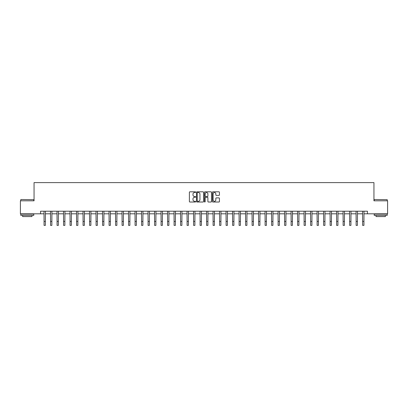 <?xml version="1.0" encoding="UTF-8"?>
<svg xmlns="http://www.w3.org/2000/svg" width="408" height="408" viewBox="0 0 408 408"><rect width="100%" height="100%" fill="white"/><g stroke="black" fill="none" stroke-linecap="round" stroke-linejoin="round"><path stroke-width="0.61" d="M195.677 192.168A0.357 0.357 0 0 0 195.32 191.806L189.899 191.806A0.51 0.51 0 0 0 189.389 192.321L189.389 201.506A0.51 0.51 0 0 0 189.899 202.021L195.32 202.021A0.357 0.357 0 0 0 195.677 201.659A0.357 0.357 0 0 0 195.32 201.302L194.621 201.302A1.632 1.632 0 0 1 192.984 199.67L192.984 198.905A1.632 1.632 0 0 1 194.621 197.273L195.32 197.273A0.357 0.357 0 0 0 195.677 196.911A0.357 0.357 0 0 0 195.32 196.554L194.621 196.554A1.632 1.632 0 0 1 192.984 194.922L192.984 194.157A1.632 1.632 0 0 1 194.621 192.525L195.32 192.525A0.357 0.357 0 0 0 195.677 192.168M218.923 195.406A0.51 0.51 0 0 0 219.433 194.897L219.433 192.321A0.51 0.51 0 0 0 218.923 191.806L212.894 191.806A0.51 0.51 0 0 0 212.384 192.321L212.384 201.506A0.51 0.51 0 0 0 212.894 202.021L218.923 202.021A0.51 0.51 0 0 0 219.433 201.506L219.433 198.395A0.51 0.51 0 0 0 218.923 197.885L216.342 197.885A0.51 0.51 0 0 0 215.832 198.395L215.832 199.94A1.367 1.367 0 0 1 214.465 201.302A1.367 1.367 0 0 1 213.098 199.94L213.098 193.887A1.367 1.367 0 0 1 214.465 192.525A1.367 1.367 0 0 1 215.832 193.887L215.832 194.897A0.51 0.51 0 0 0 216.342 195.406L218.923 195.406M40.555 213.817L20.4 213.817L20.4 200.812L34.053 200.812L34.053 182.611L373.947 182.611L373.947 200.812L387.6 200.812L387.6 213.817L367.445 213.817L367.445 211.216L40.555 211.216L40.555 213.817L44.064 213.817M203.551 192.321A0.51 0.51 0 0 0 203.041 191.806L197.018 191.806A0.51 0.51 0 0 0 196.508 192.321L196.508 201.506A0.51 0.51 0 0 0 197.018 202.021L203.041 202.021A0.51 0.51 0 0 0 203.551 201.506L203.551 192.321M204.959 191.806L210.982 191.806A0.51 0.51 0 0 1 211.492 192.321L211.492 201.506A0.51 0.51 0 0 1 210.982 202.021L208.401 202.021A0.51 0.51 0 0 1 207.891 201.506L207.891 197.783A0.51 0.51 0 0 0 207.381 197.273L205.673 197.273A0.51 0.51 0 0 0 205.163 197.783L205.163 201.659A0.357 0.357 0 0 1 204.806 202.021A0.357 0.357 0 0 1 204.449 201.659L204.449 192.321A0.51 0.51 0 0 1 204.959 191.806M45.364 213.817L50.567 213.817M51.867 213.817L57.069 213.817M58.37 213.817L63.572 213.817M64.872 213.817L70.069 213.817M71.369 213.817L76.571 213.817M77.872 213.817L83.074 213.817M84.374 213.817L89.576 213.817M90.877 213.817L96.079 213.817M97.374 213.817L102.576 213.817M103.877 213.817L109.079 213.817M110.379 213.817L115.581 213.817M116.882 213.817L122.084 213.817M123.384 213.817L128.581 213.817M129.882 213.817L135.084 213.817M136.384 213.817L141.586 213.817M142.887 213.817L148.089 213.817M149.389 213.817L154.591 213.817M155.892 213.817L161.089 213.817M162.389 213.817L167.591 213.817M168.892 213.817L174.094 213.817M175.394 213.817L180.596 213.817M181.897 213.817L187.099 213.817M188.399 213.817L193.596 213.817M194.897 213.817L200.099 213.817M201.399 213.817L206.601 213.817M207.901 213.817L213.104 213.817M214.404 213.817L219.601 213.817M220.901 213.817L226.103 213.817M227.404 213.817L232.606 213.817M233.906 213.817L239.108 213.817M240.409 213.817L245.611 213.817M246.911 213.817L252.108 213.817M253.409 213.817L258.611 213.817M259.911 213.817L265.113 213.817M266.414 213.817L271.616 213.817M272.916 213.817L278.118 213.817M279.419 213.817L284.616 213.817M285.916 213.817L291.118 213.817M292.419 213.817L297.621 213.817M298.921 213.817L304.123 213.817M305.424 213.817L310.626 213.817M311.921 213.817L317.123 213.817M318.424 213.817L323.626 213.817M324.926 213.817L330.128 213.817M331.429 213.817L336.631 213.817M337.931 213.817L343.128 213.817M344.429 213.817L349.63 213.817M350.931 213.817L356.133 213.817M357.434 213.817L362.635 213.817M363.936 213.817L367.445 213.817M197.579 192.525A0.357 0.357 0 0 0 197.222 192.882L197.222 200.945A0.357 0.357 0 0 0 197.579 201.302L198.319 201.302A1.632 1.632 0 0 0 199.956 199.67L199.956 194.157A1.632 1.632 0 0 0 198.319 192.525L197.579 192.525M207.891 193.912A1.367 1.367 0 0 0 206.53 192.55A1.367 1.367 0 0 0 205.163 193.912L205.163 196.044A0.51 0.51 0 0 0 205.673 196.554L207.381 196.554A0.51 0.51 0 0 0 207.891 196.044L207.891 193.912M44.003 211.216L44.064 221.488L45.364 221.488L45.426 211.216M44.064 221.488L44.064 225.389L45.364 225.389L45.364 221.488M50.505 211.216L50.567 221.488L51.867 221.488L51.928 211.216M50.567 221.488L50.567 225.389L51.867 225.389L51.867 221.488M57.008 211.216L57.069 221.488L58.37 221.488L58.431 211.216M57.069 221.488L57.069 225.389L58.37 225.389L58.37 221.488M63.505 211.216L63.572 221.488L64.872 221.488L64.933 211.216M63.572 221.488L63.572 225.389L64.872 225.389L64.872 221.488M70.008 211.216L70.069 221.488L71.369 221.488L71.431 211.216M70.069 221.488L70.069 225.389L71.369 225.389L71.369 221.488M20.946 199.512L33.793 199.67L20.946 199.512M27.29 215.378L20.788 215.378L20.788 214.078L33.793 214.078L33.793 215.378L27.29 215.378M31.972 215.378L31.972 216.571L22.608 216.571L22.608 215.378M374.365 199.512L387.212 199.67L374.365 199.512M380.71 215.378L374.207 215.378L374.207 214.078L387.212 214.078L387.212 215.378L380.71 215.378M385.392 215.378L385.392 216.571L376.028 216.571L376.028 215.378M76.51 211.216L76.571 221.488L77.872 221.488L77.933 211.216M76.571 221.488L76.571 225.389L77.872 225.389L77.872 221.488M83.013 211.216L83.074 221.488L84.374 221.488L84.436 211.216M83.074 221.488L83.074 225.389L84.374 225.389L84.374 221.488M89.515 211.216L89.576 221.488L90.877 221.488L90.938 211.216M89.576 221.488L89.576 225.389L90.877 225.389L90.877 221.488M96.013 211.216L96.079 221.488L97.374 221.488L97.441 211.216M96.079 221.488L96.079 225.389L97.374 225.389L97.374 221.488M102.515 211.216L102.576 221.488L103.877 221.488L103.938 211.216M102.576 221.488L102.576 225.389L103.877 225.389L103.877 221.488M109.018 211.216L109.079 221.488L110.379 221.488L110.441 211.216M109.079 221.488L109.079 225.389L110.379 225.389L110.379 221.488M115.52 211.216L115.581 221.488L116.882 221.488L116.943 211.216M115.581 221.488L115.581 225.389L116.882 225.389L116.882 221.488M122.023 211.216L122.084 221.488L123.384 221.488L123.446 211.216M122.084 221.488L122.084 225.389L123.384 225.389L123.384 221.488M128.52 211.216L128.581 221.488L129.882 221.488L129.948 211.216M128.581 221.488L128.581 225.389L129.882 225.389L129.882 221.488M135.023 211.216L135.084 221.488L136.384 221.488L136.445 211.216M135.084 221.488L135.084 225.389L136.384 225.389L136.384 221.488M141.525 211.216L141.586 221.488L142.887 221.488L142.948 211.216M141.586 221.488L141.586 225.389L142.887 225.389L142.887 221.488M148.028 211.216L148.089 221.488L149.389 221.488L149.45 211.216M148.089 221.488L148.089 225.389L149.389 225.389L149.389 221.488M154.53 211.216L154.591 221.488L155.892 221.488L155.953 211.216M154.591 221.488L154.591 225.389L155.892 225.389L155.892 221.488M161.027 211.216L161.089 221.488L162.389 221.488L162.45 211.216M161.089 221.488L161.089 225.389L162.389 225.389L162.389 221.488M167.53 211.216L167.591 221.488L168.892 221.488L168.953 211.216M167.591 221.488L167.591 225.389L168.892 225.389L168.892 221.488M174.032 211.216L174.094 221.488L175.394 221.488L175.455 211.216M174.094 221.488L174.094 225.389L175.394 225.389L175.394 221.488M180.535 211.216L180.596 221.488L181.897 221.488L181.958 211.216M180.596 221.488L180.596 225.389L181.897 225.389L181.897 221.488M187.032 211.216L187.099 221.488L188.399 221.488L188.46 211.216M187.099 221.488L187.099 225.389L188.399 225.389L188.399 221.488M193.535 211.216L193.596 221.488L194.897 221.488L194.958 211.216M193.596 221.488L193.596 225.389L194.897 225.389L194.897 221.488M200.037 211.216L200.099 221.488L201.399 221.488L201.46 211.216M200.099 221.488L200.099 225.389L201.399 225.389L201.399 221.488M206.54 211.216L206.601 221.488L207.901 221.488L207.963 211.216M206.601 221.488L206.601 225.389L207.901 225.389L207.901 221.488M213.042 211.216L213.104 221.488L214.404 221.488L214.465 211.216M213.104 221.488L213.104 225.389L214.404 225.389L214.404 221.488M219.54 211.216L219.601 221.488L220.901 221.488L220.968 211.216M219.601 221.488L219.601 225.389L220.901 225.389L220.901 221.488M226.042 211.216L226.103 221.488L227.404 221.488L227.465 211.216M226.103 221.488L226.103 225.389L227.404 225.389L227.404 221.488M232.545 211.216L232.606 221.488L233.906 221.488L233.968 211.216M232.606 221.488L232.606 225.389L233.906 225.389L233.906 221.488M239.047 211.216L239.108 221.488L240.409 221.488L240.47 211.216M239.108 221.488L239.108 225.389L240.409 225.389L240.409 221.488M245.55 211.216L245.611 221.488L246.911 221.488L246.973 211.216M245.611 221.488L245.611 225.389L246.911 225.389L246.911 221.488M252.047 211.216L252.108 221.488L253.409 221.488L253.47 211.216M252.108 221.488L252.108 225.389L253.409 225.389L253.409 221.488M258.55 211.216L258.611 221.488L259.911 221.488L259.973 211.216M258.611 221.488L258.611 225.389L259.911 225.389L259.911 221.488M265.052 211.216L265.113 221.488L266.414 221.488L266.475 211.216M265.113 221.488L265.113 225.389L266.414 225.389L266.414 221.488M271.555 211.216L271.616 221.488L272.916 221.488L272.978 211.216M271.616 221.488L271.616 225.389L272.916 225.389L272.916 221.488M278.052 211.216L278.118 221.488L279.419 221.488L279.48 211.216M278.118 221.488L278.118 225.389L279.419 225.389L279.419 221.488M284.555 211.216L284.616 221.488L285.916 221.488L285.977 211.216M284.616 221.488L284.616 225.389L285.916 225.389L285.916 221.488M291.057 211.216L291.118 221.488L292.419 221.488L292.48 211.216M291.118 221.488L291.118 225.389L292.419 225.389L292.419 221.488M297.56 211.216L297.621 221.488L298.921 221.488L298.982 211.216M297.621 221.488L297.621 225.389L298.921 225.389L298.921 221.488M304.062 211.216L304.123 221.488L305.424 221.488L305.485 211.216M304.123 221.488L304.123 225.389L305.424 225.389L305.424 221.488M310.559 211.216L310.626 221.488L311.921 221.488L311.987 211.216M310.626 221.488L310.626 225.389L311.921 225.389L311.921 221.488M317.062 211.216L317.123 221.488L318.424 221.488L318.485 211.216M317.123 221.488L317.123 225.389L318.424 225.389L318.424 221.488M323.564 211.216L323.626 221.488L324.926 221.488L324.987 211.216M323.626 221.488L323.626 225.389L324.926 225.389L324.926 221.488M330.067 211.216L330.128 221.488L331.429 221.488L331.49 211.216M330.128 221.488L330.128 225.389L331.429 225.389L331.429 221.488M336.569 211.216L336.631 221.488L337.931 221.488L337.992 211.216M336.631 221.488L336.631 225.389L337.931 225.389L337.931 221.488M343.067 211.216L343.128 221.488L344.429 221.488L344.495 211.216M343.128 221.488L343.128 225.389L344.429 225.389L344.429 221.488M349.569 211.216L349.63 221.488L350.931 221.488L350.992 211.216M349.63 221.488L349.63 225.389L350.931 225.389L350.931 221.488M356.072 211.216L356.133 221.488L357.434 221.488L357.495 211.216M356.133 221.488L356.133 225.389L357.434 225.389L357.434 221.488M362.574 211.216L362.635 221.488L363.936 221.488L363.997 211.216M362.635 221.488L362.635 225.389L363.936 225.389L363.936 221.488M20.788 200.812L20.788 199.67M23.756 214.078L23.756 213.817M30.83 214.078L30.83 213.817M33.793 200.812L33.793 199.67M374.207 200.812L374.207 199.67M377.171 214.078L377.171 213.817M384.244 214.078L384.244 213.817M387.212 200.812L387.212 199.67"/></g></svg>
